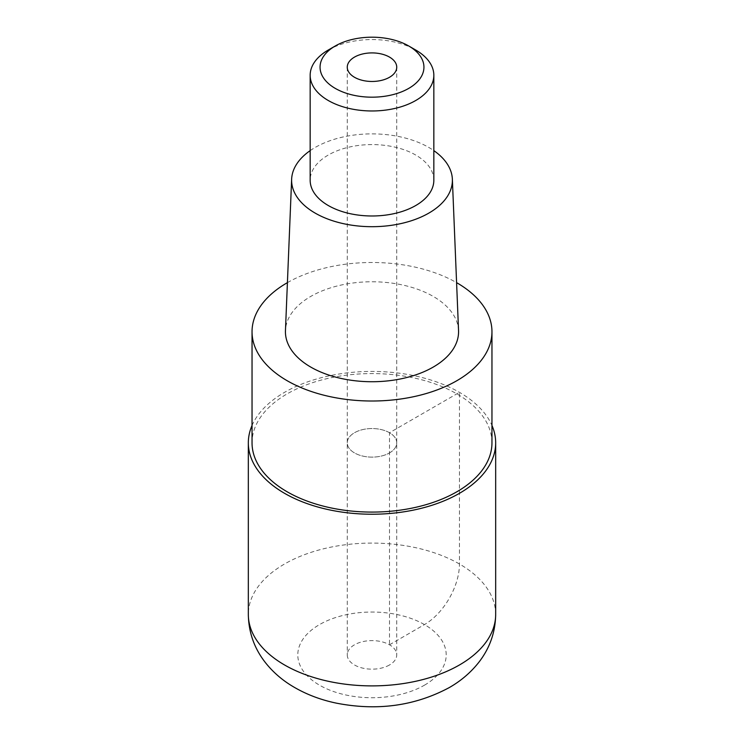 <?xml version="1.0" encoding="UTF-8"?>
<svg xmlns="http://www.w3.org/2000/svg" width="744" height="744" viewBox="0 0 744 744"><rect width="100%" height="100%" fill="white"/><g stroke="black" fill="none" stroke-linecap="round" stroke-linejoin="round"><path stroke-width="0.56" stroke-dasharray="3.72 2.79" d="M252.039 425.466A123.671 71.405 180 0 1 284.552 392.339A123.671 71.405 180 0 1 404.978 374.009A123.671 71.405 180 0 1 491.961 425.466M389.493 452.929A24.738 14.285 0 0 0 396.738 442.829A24.738 14.285 0 0 0 381.467 429.632A24.738 14.285 0 0 0 354.507 432.729A24.738 14.285 0 0 0 347.262 442.829A24.738 14.285 0 0 0 362.533 456.026A24.738 14.285 0 0 0 389.493 452.929A24.738 14.285 180 0 1 362.533 456.026A24.738 14.285 180 0 1 347.262 442.829A24.738 14.285 180 0 1 354.507 432.729A24.738 14.285 180 0 1 381.467 429.632A24.738 14.285 180 0 1 396.738 442.829A24.738 14.285 180 0 1 389.493 452.929M389.493 664.978A24.738 14.285 180 0 1 362.533 668.075A24.738 14.285 180 0 1 347.262 654.878A24.738 14.285 180 0 1 354.507 644.788A24.738 14.285 180 0 1 381.467 641.691A24.738 14.285 180 0 1 396.738 654.878A24.738 14.285 180 0 1 389.493 664.978M491.961 442.829A119.961 69.257 0 0 0 417.905 378.845A119.961 69.257 0 0 0 287.175 393.855A119.961 69.257 0 0 0 252.039 442.829M287.407 282.646A119.961 69.257 180 0 1 456.593 282.646M458.546 330.578A86.574 49.978 0 0 0 404.187 285.352A86.574 49.978 0 0 0 310.787 296.41A86.574 49.978 0 0 0 285.454 330.578M310.164 150.632A80.389 46.407 180 0 1 315.158 147.47A80.389 46.407 180 0 1 433.836 150.632M433.836 180.281A61.836 35.703 0 0 0 395.659 147.303A61.836 35.703 0 0 0 328.271 155.04A61.836 35.703 0 0 0 310.164 180.281M328.271 50.025A61.836 35.703 180 0 1 415.729 50.025M389.493 644.788L424.471 624.588A49.467 28.56 120 0 0 459.448 563.999L459.448 392.339L389.493 432.729L389.493 644.788M495.671 614.488A123.671 71.405 0 0 0 419.328 548.523A123.671 71.405 0 0 0 284.552 563.999A123.671 71.405 0 0 0 248.329 614.488M424.471 685.178A74.205 42.845 0 0 0 424.471 624.588A74.205 42.845 0 0 0 319.529 624.588A74.205 42.845 0 0 0 319.529 685.178A74.205 42.845 0 0 0 424.471 685.178M347.262 67.193L347.262 654.878M396.738 67.193L396.738 654.878"/><path stroke-width="1.12" d="M491.961 425.466A123.671 71.405 180 0 1 495.671 442.829A123.671 71.405 180 0 1 459.448 493.319A123.671 71.405 180 0 1 324.672 508.794A123.671 71.405 180 0 1 248.329 442.829A123.671 71.405 180 0 1 252.039 425.466M456.593 282.646A119.961 69.257 180 0 1 491.961 331.75A119.961 69.257 180 0 1 456.825 380.723A119.961 69.257 180 0 1 326.095 395.743A119.961 69.257 180 0 1 252.039 331.75A119.961 69.257 180 0 1 287.175 282.776A119.961 69.257 180 0 1 287.407 282.646M252.039 331.75L252.039 442.829A119.961 69.257 0 0 0 326.095 506.813A119.961 69.257 0 0 0 456.825 491.803A119.961 69.257 0 0 0 491.961 442.829L491.961 331.75M291.639 179.192L285.454 330.578A86.574 49.978 0 0 0 337.934 377.701A86.574 49.978 0 0 0 433.213 367.09A86.574 49.978 0 0 0 458.546 330.578L452.361 179.192A80.389 46.407 180 0 1 428.842 213.1A80.389 46.407 180 0 1 340.361 222.949A80.389 46.407 180 0 1 291.639 179.192A80.389 46.407 180 0 1 310.164 150.632M433.836 150.632A80.389 46.407 180 0 1 452.361 179.192M310.164 75.265L310.164 180.281A61.836 35.703 0 0 0 348.341 213.268A61.836 35.703 0 0 0 415.729 205.53A61.836 35.703 0 0 0 433.836 180.281L433.836 75.265A61.836 35.703 180 0 1 415.729 100.514A61.836 35.703 180 0 1 348.341 108.252A61.836 35.703 180 0 1 310.164 75.265A61.836 35.703 180 0 1 328.271 50.025L335.274 45.979A51.941 29.993 180 0 1 408.726 45.979A51.941 29.993 180 0 1 408.726 88.397A51.941 29.993 180 0 1 335.274 88.397A51.941 29.993 180 0 1 335.274 45.979L328.271 50.025M408.726 45.979L415.729 50.025A61.836 35.703 180 0 1 433.836 75.265M389.493 77.283A24.738 14.285 0 0 0 396.738 67.193A24.738 14.285 0 0 0 381.467 53.996A24.738 14.285 0 0 0 354.507 57.093A24.738 14.285 0 0 0 347.262 67.193A24.738 14.285 0 0 0 362.533 80.38A24.738 14.285 0 0 0 389.493 77.283M248.329 614.488A123.671 71.405 0 0 0 324.672 680.453A123.671 71.405 0 0 0 459.448 664.978A123.671 71.405 0 0 0 495.671 614.488C495.383 632.354 489.729 648.34 478.708 662.458C470.664 672.604 460.834 680.993 449.199 687.623C414.901 705.963 377.292 711.134 336.39 703.145C319.464 699.63 304.147 693.575 290.467 685.001C280.944 678.993 272.75 671.72 265.868 663.183C254.476 648.917 248.636 632.688 248.329 614.488L248.329 442.829M495.671 442.829L495.671 614.488"/></g></svg>
